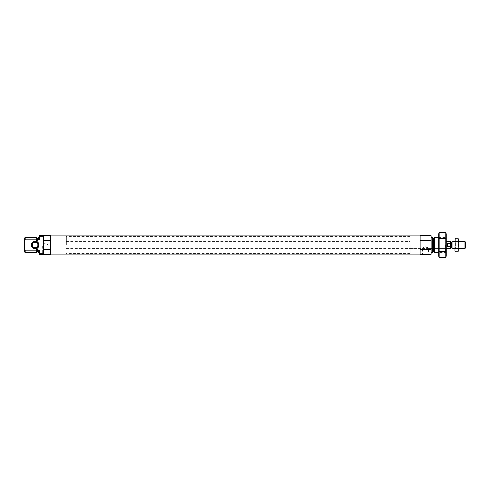 <?xml version="1.0" encoding="UTF-8"?>
<svg xmlns="http://www.w3.org/2000/svg" width="490" height="490" viewBox="0 0 490 490"><rect width="100%" height="100%" fill="white"/><g stroke="black" fill="none" stroke-linecap="round" stroke-linejoin="round"><path stroke-width="0.37" stroke-dasharray="2.45 1.84" d="M425.491 253.881L428.438 253.881L425.491 253.881M425.491 246.776L428.438 248.436C428.56 246.739 422.411 246.752 422.545 248.436L425.491 246.776M43.408 240.504L43.408 253.722L43.408 236.278L43.408 240.504L50.623 240.504L50.623 235.721L39.623 235.721L39.623 239.812L39.623 237.436L39.623 239.812L38.251 239.812L38.251 237.436M38.251 252.564L38.251 250.188L39.623 250.188L39.623 254.279L50.623 254.279L50.623 249.496L43.408 249.496M50.623 240.504L50.623 249.496M39.623 236.278L43.408 236.278L43.408 253.722L39.623 253.722M37.699 238.226L37.699 241.049L38.251 240.167L38.251 237.681L38.251 239.812M38.251 250.188L38.251 252.319L38.251 249.833L37.699 248.951L36.781 249.22L36.15 250.188L36.15 252.564M37.699 241.049L36.781 240.78L36.15 239.812L25.186 239.812L25.186 237.436M36.15 237.436L36.15 239.812M36.15 250.188L25.186 250.188L25.186 252.564M24.5 238.128L24.5 240.878L25.186 239.812M25.186 250.188L24.5 249.122L24.5 251.872M24.5 249.122L24.5 240.878M50.623 245L50.623 254.108L50.623 245M446.249 245L446.249 251.872L446.249 245M445.563 245L445.563 252.564L445.563 245M434.599 237.436L434.599 252.564M432.505 237.436L432.505 252.564M431.127 245L431.127 252.564L431.127 245M431.127 240.504L420.126 240.504L420.126 235.721L431.127 235.721L431.127 254.279L420.126 254.279L420.126 249.496L431.127 249.496M420.126 240.504L420.126 249.496M425.491 254.279L428.836 254.279L425.491 254.279M420.126 245L420.126 254.108L420.126 245M45.264 254.279L41.919 254.279L45.264 254.279M38.992 245A3.834 3.834 0 0 1 33.24 248.32A3.834 3.834 0 0 1 33.24 241.68A3.834 3.834 0 0 1 38.992 245M37.908 245A2.75 2.75 0 0 1 33.779 247.383A2.75 2.75 0 0 1 33.779 242.617A2.75 2.75 0 0 1 37.908 245M38.392 245A3.24 3.24 0 0 1 33.534 247.805A3.24 3.24 0 0 1 33.534 242.195A3.24 3.24 0 0 1 38.392 245M38.594 245A3.436 3.436 0 0 1 33.436 247.977A3.436 3.436 0 0 1 33.436 242.023A3.436 3.436 0 0 1 38.594 245M45.264 245L42.318 245L45.264 245M45.264 253.881L42.318 253.881L45.264 253.881M410.093 245L410.093 253.593L410.093 245M62.071 245L62.071 253.593L62.071 245M446.249 234.036L446.249 255.964M446.249 237.436L446.249 252.564L446.249 237.436L445.692 237.999L445.692 252.001L445.692 237.999L439.248 237.999L439.248 252.001L439.248 237.999L438.691 237.436L438.691 252.564L438.691 237.436L445.563 237.436L446.249 238.128M445.784 257.703L445.784 232.297M445.784 238.648L439.156 238.648L439.156 257.703M439.156 232.297L439.156 238.648M445.784 251.352L439.156 251.352M438.691 234.036L438.691 255.964M450.377 241.564L450.377 248.436M450.377 243.855L450.377 241.699L450.377 243.855M66.364 245L66.364 236.407L66.364 245M450.377 243.499L447.284 243.499L447.284 246.501L447.284 243.499L447.284 246.501L450.377 246.501M465.5 242.091L465.5 247.909M464.973 241.564L464.973 248.436M452.919 241.564L452.919 248.436M454.959 250.807L454.959 239.194M454.959 248.436L454.959 241.564L454.959 248.436L455.424 247.971L455.424 242.029L455.424 247.971L457.93 247.971L457.93 242.029L457.93 247.971L458.395 248.436L458.395 241.564L458.395 248.436L454.959 248.436M455.21 238.25L455.063 251.07M455.21 248.375L458.144 248.375L458.297 238.93M458.144 251.75L458.144 248.375M455.21 241.625L458.144 241.625M458.395 250.807L458.395 239.194M37.699 248.951L37.699 251.774M37.173 238.226L37.173 241.049M37.173 248.951L37.173 251.774M36.781 238.067L36.781 240.78M36.781 249.22L36.781 251.934M433.969 238.067L433.969 251.934M433.583 238.226L433.583 251.774M433.05 238.226L433.05 251.774M450.788 242.115L450.788 247.885M451.474 242.091L451.474 247.909M451.333 242.115L451.333 247.885M410.093 248.436L422.545 248.436L422.545 253.881L422.147 254.279M66.364 248.436L446.249 248.436L428.438 248.436L428.438 253.881L428.836 254.279M446.249 251.872L445.563 252.564L438.691 252.564L439.248 252.001L445.692 252.001L446.249 252.564M48.602 254.279L48.204 253.881L48.204 245L45.264 243.297L42.318 245L42.318 253.881L41.919 254.279M66.364 241.564L410.093 241.564M410.093 236.407L66.364 236.407M410.093 253.593L66.364 253.593M458.395 241.564L454.959 241.564L455.424 242.029L457.93 242.029L458.395 241.564"/><path stroke-width="0.73" d="M39.623 237.436L38.251 237.436L38.251 239.812L39.623 239.812L39.623 235.721L50.623 235.721L50.623 240.504L43.408 240.504L43.408 236.278L39.623 236.278M39.623 253.722L43.408 253.722L43.408 249.496L50.623 249.496L50.623 254.279L39.623 254.279L39.623 250.188L38.251 250.188L38.251 252.564L39.623 252.564M43.408 249.496L43.408 240.504M50.623 249.496L50.623 240.504M38.251 239.812L37.699 241.049L36.781 240.78L36.15 239.812L36.15 237.436L25.186 237.436L25.186 239.812L24.5 240.878L24.5 238.128L25.186 237.436M38.251 252.319L37.699 251.774L37.699 248.951L38.251 250.188M37.699 248.951L36.75 249.269M36.15 250.188L36.781 249.22L36.781 251.934L36.15 252.564L36.15 250.188L25.186 250.188L25.186 252.564L36.15 252.564M36.15 239.812L25.186 239.812M25.186 252.564L24.5 251.872L24.5 249.122L25.186 250.188M24.5 240.878L24.5 249.122M438.691 252.564L434.599 252.564L434.599 237.436L438.691 237.436M431.127 252.564L432.505 252.564L432.505 237.436L431.127 237.436M431.127 249.496L431.127 254.279L420.126 254.279L420.126 249.496L431.127 249.496L431.127 235.721L420.126 235.721L420.126 240.504L431.127 240.504M420.126 249.496L420.126 240.504M31.323 245A3.834 3.834 0 0 0 37.075 248.32A3.834 3.834 0 0 0 37.075 241.68A3.834 3.834 0 0 0 31.323 245M31.715 245A3.436 3.436 0 0 1 35.157 241.564A3.436 3.436 0 0 1 38.594 245A3.436 3.436 0 0 1 35.157 248.436A3.436 3.436 0 0 1 31.715 245M38.392 245A3.24 3.24 0 0 1 33.534 247.805A3.24 3.24 0 0 1 33.534 242.195A3.24 3.24 0 0 1 38.392 245M37.908 245A2.75 2.75 0 0 1 33.779 247.383A2.75 2.75 0 0 1 33.779 242.617A2.75 2.75 0 0 1 37.908 245M445.784 257.703L446.249 255.964L446.249 234.036L445.784 232.297L445.784 257.703L439.156 257.703L439.156 232.297L445.784 232.297M445.784 238.648L439.156 238.648M445.784 251.352L439.156 251.352M439.156 257.703L438.691 255.964L438.691 234.036L439.156 232.297M446.249 248.436L450.377 248.436L450.433 245L450.377 241.564L446.249 241.564M450.377 243.499L447.284 243.499L447.284 246.501L450.377 246.501M464.973 241.564L464.973 248.436L465.5 247.909L465.5 242.091L464.973 241.564L458.395 241.564M454.959 248.436L452.919 248.436L452.919 241.564L454.959 241.564M455.21 238.25L454.959 250.807L455.21 238.25L458.144 238.25L458.144 251.75L455.21 251.75L455.063 251.07M455.21 248.375L458.144 248.375M455.21 241.625L458.144 241.625M458.297 238.93L458.144 251.75M37.699 241.049L37.699 238.226L38.251 237.681M37.173 241.049L37.173 238.226L36.15 237.436M37.699 251.774L37.173 251.774L37.173 248.951M36.781 240.78L36.781 238.067M433.969 238.067L433.583 238.226L433.583 251.774L433.969 251.934L433.969 238.067L434.599 237.436M433.583 251.774L433.05 251.774L433.05 238.226L432.505 237.681M451.333 247.885L451.474 242.091L451.333 247.885L450.788 247.885L450.788 242.115L450.377 241.699M37.699 238.226L37.173 238.226M37.173 251.774L36.781 251.934M433.969 251.934L434.599 252.564M433.583 238.226L433.05 238.226M433.05 251.774L432.505 252.319M420.126 235.892L50.623 235.892M420.126 254.108L50.623 254.108M450.788 247.885L450.377 248.301M464.973 248.436L458.395 248.436M451.474 247.909L452.919 248.436M451.474 242.091L452.919 241.564M451.333 242.115L450.788 242.115"/></g></svg>
